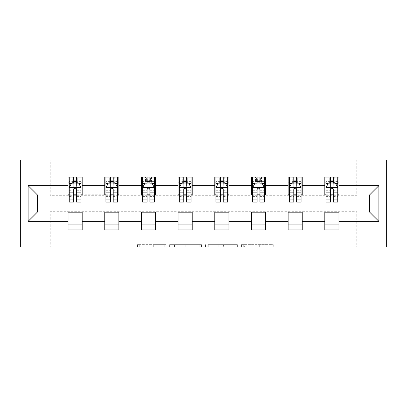 <?xml version="1.0" encoding="UTF-8"?>
<svg xmlns="http://www.w3.org/2000/svg" width="407" height="407" viewBox="0 0 407 407"><rect width="100%" height="100%" fill="white"/><g stroke="black" fill="none" stroke-linecap="round" stroke-linejoin="round"><path stroke-width="0.31" stroke-dasharray="2.04 1.53" d="M165.883 246.993L139.749 246.993L165.883 246.993L165.883 244.643L153.709 244.643L153.709 246.993L153.709 244.643L165.883 244.643L165.883 246.993L165.883 244.643L153.709 244.643L153.709 246.993L153.709 244.643L165.883 244.643L139.749 244.643L165.883 244.643M270.945 246.993L243.712 246.993L270.945 246.993L270.945 244.643L259.29 244.643L273.25 244.643L273.25 246.993L273.25 244.643L243.712 244.643L273.25 244.643L273.25 246.993L273.25 244.643L270.945 244.643L270.945 246.993M256.98 246.993L244.638 246.993L256.98 246.993L256.98 244.643L259.29 244.643L256.98 244.643L256.98 246.993L256.98 244.643L244.638 244.643L244.638 246.993L244.638 244.643L256.98 244.643L256.98 246.993M241.407 246.993L243.712 246.993L241.407 246.993L241.407 244.643L243.712 244.643L241.407 244.643L241.407 246.993M137.439 246.993L139.749 246.993L137.439 246.993L137.439 244.643L139.749 244.643L137.439 244.643L137.439 246.993M356.791 246.993L386.65 246.993L386.65 160.007L356.791 160.007L356.791 195.274L50.209 195.274L50.209 160.007L356.791 160.007L356.791 195.274L50.209 195.274L50.209 160.007L20.35 160.007L20.35 246.993L50.209 246.993L50.209 211.726L356.791 211.726L356.791 246.993L50.209 246.993L50.209 211.726L356.791 211.726L356.791 246.993M201.48 246.993L199.171 246.993L201.48 246.993L201.48 244.643L201.48 246.993M171.942 246.993L199.171 246.993L169.633 246.993L171.942 246.993L171.942 244.643L201.48 244.643L169.633 244.643L169.633 246.993L169.633 244.643L171.942 244.643L171.942 246.993M207.829 246.993L237.367 246.993L205.52 246.993L207.829 246.993L207.829 244.643L237.367 244.643L237.367 246.993L237.367 244.643L223.402 244.643L223.402 246.993M68.076 224.074L82.183 224.074L82.183 229.95L68.076 229.95L68.076 211.966L37.515 211.966L37.515 195.034L82.183 194.8L82.183 182.926L68.076 182.926L68.076 177.05L82.183 177.05L82.183 182.926M104.757 224.074L118.859 224.074L118.859 229.95L104.757 229.95L104.757 211.966L68.076 212.2M141.433 224.074L155.54 224.074L155.54 229.95L141.433 229.95L141.433 211.966L104.757 212.2M178.108 224.074L192.216 224.074L192.216 229.95L178.108 229.95L178.108 211.966L141.433 212.2M214.784 224.074L228.892 224.074L228.892 229.95L214.784 229.95L214.784 211.966L178.108 212.2M251.46 224.074L265.567 224.074L265.567 229.95L251.46 229.95L251.46 211.966L214.784 212.2M288.141 224.074L302.243 224.074L302.243 229.95L288.141 229.95L288.141 211.966L251.46 212.2M324.817 224.074L338.924 224.074L338.924 229.95L324.817 229.95L324.817 211.966L288.141 212.2M104.757 177.05L118.859 177.05L118.859 182.926L104.757 182.926L104.757 177.05M141.433 177.05L155.54 177.05L155.54 182.926L141.433 182.926L141.433 177.05M178.108 177.05L192.216 177.05L192.216 182.926L178.108 182.926L178.108 177.05M214.784 177.05L228.892 177.05L228.892 182.926L214.784 182.926L214.784 177.05M251.46 177.05L265.567 177.05L265.567 182.926L251.46 182.926L251.46 177.05M288.141 177.05L302.243 177.05L302.243 182.926L288.141 182.926L288.141 177.05M324.817 177.05L338.924 177.05L338.924 182.926L324.817 182.926L324.817 177.05M324.817 212.2L369.485 211.966L369.485 195.034L302.243 195.034L302.243 182.926M302.243 194.8L265.567 195.034L265.567 182.926M265.567 194.8L228.892 195.034L228.892 182.926M228.892 194.8L192.216 195.034L192.216 182.926M192.216 194.8L155.54 195.034L155.54 182.926M155.54 194.8L118.859 195.034L118.859 182.926M118.859 194.8L82.183 194.8M76.541 182.926L81.008 182.926L81.008 177.05L72.192 177.05L72.192 182.926L69.251 182.926L73.718 182.926M68.076 194.8L68.076 182.926M69.251 194.8L73.718 194.8M76.541 194.8L81.008 194.8M82.183 224.074L82.183 212.2M118.859 224.074L118.859 212.2M104.757 194.8L104.757 182.926M113.217 182.926L117.684 182.926L117.684 177.05L108.867 177.05L108.867 182.926L105.932 182.926L110.399 182.926M105.932 194.8L110.399 194.8M113.217 194.8L117.684 194.8M155.54 224.074L155.54 212.2M141.433 194.8L141.433 182.926M149.893 182.926L154.36 182.926L154.36 177.05L145.543 177.05L145.543 182.926L142.608 182.926L147.075 182.926M142.608 194.8L147.075 194.8M149.893 194.8L154.36 194.8M192.216 224.074L192.216 212.2M178.108 194.8L178.108 182.926M186.574 182.926L191.041 182.926L191.041 177.05L182.224 177.05L182.224 182.926L179.284 182.926L183.75 182.926M179.284 194.8L183.75 194.8M186.574 194.8L191.041 194.8M228.892 224.074L228.892 212.2M214.784 194.8L214.784 182.926M223.25 182.926L227.717 182.926L227.717 177.05L218.9 177.05L218.9 182.926L215.959 182.926L220.426 182.926M215.959 194.8L220.426 194.8M223.25 194.8L227.717 194.8M265.567 224.074L265.567 212.2M251.46 194.8L251.46 182.926M259.925 182.926L264.392 182.926L264.392 177.05L255.576 177.05L255.576 182.926L252.64 182.926L257.107 182.926M252.64 194.8L257.107 194.8M259.925 194.8L264.392 194.8M302.243 224.074L302.243 212.2M288.141 194.8L288.141 182.926M296.601 182.926L301.068 182.926L301.068 177.05L292.251 177.05L292.251 182.926L289.316 182.926L293.783 182.926M289.316 194.8L293.783 194.8M296.601 194.8L301.068 194.8M338.924 224.074L338.924 212.2M324.817 194.8L324.817 182.926M338.924 194.8L338.924 182.926M333.282 182.926L337.749 182.926L337.749 177.05L328.932 177.05L328.932 182.926L325.992 182.926L330.459 182.926M325.992 194.8L330.459 194.8M333.282 194.8L337.749 194.8M174.481 246.993L177.828 246.993L174.481 246.993L174.481 244.643L172.863 244.643L172.863 246.993L172.863 244.643L177.828 244.643L174.481 244.643L174.481 246.993M177.828 246.993L185.21 246.993L177.828 246.993L177.828 244.643L185.21 244.643L185.21 246.993L185.21 244.643L177.828 244.643L177.828 246.993M207.829 244.643L221.098 244.643L221.098 246.993L221.098 244.643L218.788 244.643L221.098 244.643L221.098 246.993L221.098 244.643L223.402 244.643M208.75 244.643L208.75 246.993L208.75 244.643M205.52 244.643L205.52 246.993L205.52 244.643M81.008 202.091L81.008 180.108L81.008 182.926L69.251 182.926L69.251 180.108L73.718 180.108L73.718 177.05L81.008 177.05M69.251 187.749L69.251 199.033L69.251 187.749L71.601 183.043L78.658 183.043L81.008 187.749L81.008 199.033L81.008 187.749M69.251 182.926L69.251 177.05L73.718 177.05M69.251 202.091L69.251 180.108L81.008 180.108L76.541 180.108L76.541 177.05M73.718 202.091L73.718 188.934L69.251 188.934M69.251 188.11L73.718 188.11L73.718 199.033L73.718 189.509C74.659 187.729 75.6 187.729 76.541 189.509L76.541 199.033L76.541 188.11L81.008 188.11M73.957 178.815L76.307 178.815L76.307 181.166L73.957 181.166L73.957 178.815L73.016 177.874L77.249 177.874L73.016 177.874L73.016 182.107L77.249 182.107L77.249 177.874L77.249 182.107L73.016 182.107L73.016 177.874L72.192 177.05L69.251 177.05M73.718 180.108L73.718 188.934M81.008 188.934L76.541 188.934L76.541 180.108M73.718 188.11L73.718 183.043M76.541 183.043L76.541 188.11M76.541 188.934L76.541 202.091M81.008 182.926L78.068 182.926L78.068 177.05L76.307 178.815M76.307 181.166L78.068 182.926L72.192 182.926L73.957 181.166M117.684 202.091L117.684 180.108L117.684 182.926L105.932 182.926L105.932 180.108L110.399 180.108L110.399 177.05L117.684 177.05M105.932 187.749L105.932 199.033L105.932 187.749L108.282 183.043L115.334 183.043L117.684 187.749L117.684 199.033L117.684 187.749M105.932 182.926L105.932 177.05L110.399 177.05M105.932 202.091L105.932 180.108L117.684 180.108L113.217 180.108L113.217 177.05M110.399 202.091L110.399 188.934L105.932 188.934M105.932 188.11L110.399 188.11L110.399 199.033L110.399 189.509C111.335 187.729 112.276 187.729 113.217 189.509L113.217 199.033L113.217 188.11L117.684 188.11M110.633 178.815L112.983 178.815L112.983 181.166L110.633 181.166L110.633 178.815L109.692 177.874L113.924 177.874L109.692 177.874L109.692 182.107L113.924 182.107L113.924 177.874L113.924 182.107L109.692 182.107L109.692 177.874L108.867 177.05L105.932 177.05M110.399 180.108L110.399 188.934M117.684 188.934L113.217 188.934L113.217 180.108M110.399 188.11L110.399 183.043M113.217 183.043L113.217 188.11M113.217 188.934L113.217 202.091M117.684 182.926L114.749 182.926L114.749 177.05L112.983 178.815M112.983 181.166L114.749 182.926L108.867 182.926L110.633 181.166M154.36 202.091L154.36 180.108L154.36 182.926L142.608 182.926L142.608 180.108L147.075 180.108L147.075 177.05L154.36 177.05M142.608 187.749L142.608 199.033L142.608 187.749L144.958 183.043L152.009 183.043L154.36 187.749L154.36 199.033L154.36 187.749M142.608 182.926L142.608 177.05L147.075 177.05M142.608 202.091L142.608 180.108L154.36 180.108L149.893 180.108L149.893 177.05M147.075 202.091L147.075 188.934L142.608 188.934M142.608 188.11L147.075 188.11L147.075 199.033L147.075 189.509C148.011 187.729 148.952 187.729 149.893 189.509L149.893 199.033L149.893 188.11L154.36 188.11M147.309 178.815L149.659 178.815L149.659 181.166L147.309 181.166L147.309 178.815L146.367 177.874L150.6 177.874L146.367 177.874L146.367 182.107L150.6 182.107L150.6 177.874L150.6 182.107L146.367 182.107L146.367 177.874L145.543 177.05L142.608 177.05M147.075 180.108L147.075 188.934M154.36 188.934L149.893 188.934L149.893 180.108M147.075 188.11L147.075 183.043M149.893 183.043L149.893 188.11M149.893 188.934L149.893 202.091M154.36 182.926L151.424 182.926L151.424 177.05L149.659 178.815M149.659 181.166L151.424 182.926L145.543 182.926L147.309 181.166M191.041 202.091L191.041 180.108L191.041 182.926L179.284 182.926L179.284 180.108L183.75 180.108L183.75 177.05L191.041 177.05M179.284 187.749L179.284 199.033L179.284 187.749L181.634 183.043L188.69 183.043L191.041 187.749L191.041 199.033L191.041 187.749M179.284 182.926L179.284 177.05L183.75 177.05M179.284 202.091L179.284 180.108L191.041 180.108L186.574 180.108L186.574 177.05M183.75 202.091L183.75 188.934L179.284 188.934M179.284 188.11L183.75 188.11L183.75 199.033L183.75 189.509C184.692 187.729 185.628 187.729 186.574 189.509L186.574 199.033L186.574 188.11L191.041 188.11M183.984 178.815L186.335 178.815L186.335 181.166L183.984 181.166L183.984 178.815L183.043 177.874L187.276 177.874L183.043 177.874L183.043 182.107L187.276 182.107L187.276 177.874L187.276 182.107L183.043 182.107L183.043 177.874L182.224 177.05L179.284 177.05M183.75 180.108L183.75 188.934M191.041 188.934L186.574 188.934L186.574 180.108M183.75 188.11L183.75 183.043M186.574 183.043L186.574 188.11M186.574 188.934L186.574 202.091M191.041 182.926L188.1 182.926L188.1 177.05L186.335 178.815M186.335 181.166L188.1 182.926L182.224 182.926L183.984 181.166M227.717 202.091L227.717 180.108L227.717 182.926L215.959 182.926L215.959 180.108L220.426 180.108L220.426 177.05L227.717 177.05M215.959 187.749L215.959 199.033L215.959 187.749L218.31 183.043L225.366 183.043L227.717 187.749L227.717 199.033L227.717 187.749M215.959 182.926L215.959 177.05L220.426 177.05M215.959 202.091L215.959 180.108L227.717 180.108L223.25 180.108L223.25 177.05M220.426 202.091L220.426 188.934L215.959 188.934M215.959 188.11L220.426 188.11L220.426 199.033L220.426 189.509C221.367 187.729 222.308 187.729 223.25 189.509L223.25 199.033L223.25 188.11L227.717 188.11M220.665 178.815L223.016 178.815L223.016 181.166L220.665 181.166L220.665 178.815L219.724 177.874L223.957 177.874L219.724 177.874L219.724 182.107L223.957 182.107L223.957 177.874L223.957 182.107L219.724 182.107L219.724 177.874L218.9 177.05L215.959 177.05M220.426 180.108L220.426 188.934M227.717 188.934L223.25 188.934L223.25 180.108M220.426 188.11L220.426 183.043M223.25 183.043L223.25 188.11M223.25 188.934L223.25 202.091M227.717 182.926L224.776 182.926L224.776 177.05L223.016 178.815M223.016 181.166L224.776 182.926L218.9 182.926L220.665 181.166M264.392 202.091L264.392 180.108L264.392 182.926L252.64 182.926L252.64 180.108L257.107 180.108L257.107 177.05L264.392 177.05M252.64 187.749L252.64 199.033L252.64 187.749L254.991 183.043L262.042 183.043L264.392 187.749L264.392 199.033L264.392 187.749M252.64 182.926L252.64 177.05L257.107 177.05M252.64 202.091L252.64 180.108L264.392 180.108L259.925 180.108L259.925 177.05M257.107 202.091L257.107 188.934L252.64 188.934M252.64 188.11L257.107 188.11L257.107 199.033L257.107 189.509C258.043 187.729 258.984 187.729 259.925 189.509L259.925 199.033L259.925 188.11L264.392 188.11M257.341 178.815L259.691 178.815L259.691 181.166L257.341 181.166L257.341 178.815L256.4 177.874L260.633 177.874L256.4 177.874L256.4 182.107L260.633 182.107L260.633 177.874L260.633 182.107L256.4 182.107L256.4 177.874L255.576 177.05L252.64 177.05M257.107 180.108L257.107 188.934M264.392 188.934L259.925 188.934L259.925 180.108M257.107 188.11L257.107 183.043M259.925 183.043L259.925 188.11M259.925 188.934L259.925 202.091M264.392 182.926L261.457 182.926L261.457 177.05L259.691 178.815M259.691 181.166L261.457 182.926L255.576 182.926L257.341 181.166M301.068 202.091L301.068 180.108L301.068 182.926L289.316 182.926L289.316 180.108L293.783 180.108L293.783 177.05L301.068 177.05M289.316 187.749L289.316 199.033L289.316 187.749L291.666 183.043L298.718 183.043L301.068 187.749L301.068 199.033L301.068 187.749M289.316 182.926L289.316 177.05L293.783 177.05M289.316 202.091L289.316 180.108L301.068 180.108L296.601 180.108L296.601 177.05M293.783 202.091L293.783 188.934L289.316 188.934M289.316 188.11L293.783 188.11L293.783 199.033L293.783 189.509C294.719 187.729 295.66 187.729 296.601 189.509L296.601 199.033L296.601 188.11L301.068 188.11M294.017 178.815L296.367 178.815L296.367 181.166L294.017 181.166L294.017 178.815L293.076 177.874L297.308 177.874L293.076 177.874L293.076 182.107L297.308 182.107L297.308 177.874L297.308 182.107L293.076 182.107L293.076 177.874L292.251 177.05L289.316 177.05M293.783 180.108L293.783 188.934M301.068 188.934L296.601 188.934L296.601 180.108M293.783 188.11L293.783 183.043M296.601 183.043L296.601 188.11M296.601 188.934L296.601 202.091M301.068 182.926L298.133 182.926L298.133 177.05L296.367 178.815M296.367 181.166L298.133 182.926L292.251 182.926L294.017 181.166M337.749 202.091L337.749 180.108L337.749 182.926L325.992 182.926L325.992 180.108L330.459 180.108L330.459 177.05L337.749 177.05M325.992 187.749L325.992 199.033L325.992 187.749L328.342 183.043L335.399 183.043L337.749 187.749L337.749 199.033L337.749 187.749M325.992 182.926L325.992 177.05L330.459 177.05M325.992 202.091L325.992 180.108L337.749 180.108L333.282 180.108L333.282 177.05M330.459 202.091L330.459 188.934L325.992 188.934M325.992 188.11L330.459 188.11L330.459 199.033L330.459 189.509C331.395 187.729 332.336 187.729 333.282 189.509L333.282 199.033L333.282 188.11L337.749 188.11M330.693 178.815L333.043 178.815L333.043 181.166L330.693 181.166L330.693 178.815L329.751 177.874L333.984 177.874L329.751 177.874L329.751 182.107L333.984 182.107L333.984 177.874L333.984 182.107L329.751 182.107L329.751 177.874L328.932 177.05L325.992 177.05M330.459 180.108L330.459 188.934M337.749 188.934L333.282 188.934L333.282 180.108M330.459 188.11L330.459 183.043M333.282 183.043L333.282 188.11M333.282 188.934L333.282 202.091M337.749 182.926L334.808 182.926L334.808 177.05L333.043 178.815M333.043 181.166L334.808 182.926L328.932 182.926L330.693 181.166M164.27 244.643L164.27 246.993L164.27 244.643M161.096 244.643L161.096 246.993L161.096 244.643M139.749 244.643L139.749 246.993L139.749 244.643M199.171 244.643L199.171 246.993L199.171 244.643M235.058 244.643L235.058 246.993L235.058 244.643M218.788 244.643L218.788 246.993L218.788 244.643M211.06 244.643L211.06 246.993L211.06 244.643M259.29 244.643L259.29 246.993L259.29 244.643M243.712 244.643L243.712 246.993L243.712 244.643M69.312 187.632L80.947 187.632M69.251 196.586L73.718 196.586M73.718 184.147L69.251 184.147M81.008 184.147L76.541 184.147M71.464 183.328L73.718 183.328M76.541 183.328L78.8 183.328M76.541 196.586L81.008 196.586M69.251 190.283L73.718 190.283M76.541 190.283L81.008 190.283M81.008 181.603L76.541 181.603M73.718 181.603L69.251 181.603M105.988 187.632L117.628 187.632M105.932 196.586L110.399 196.586M110.399 184.147L105.932 184.147M117.684 184.147L113.217 184.147M108.14 183.328L110.399 183.328M113.217 183.328L115.476 183.328M113.217 196.586L117.684 196.586M105.932 190.283L110.399 190.283M113.217 190.283L117.684 190.283M117.684 181.603L113.217 181.603M110.399 181.603L105.932 181.603M142.664 187.632L154.304 187.632M142.608 196.586L147.075 196.586M147.075 184.147L142.608 184.147M154.36 184.147L149.893 184.147M144.816 183.328L147.075 183.328M149.893 183.328L152.152 183.328M149.893 196.586L154.36 196.586M142.608 190.283L147.075 190.283M149.893 190.283L154.36 190.283M154.36 181.603L149.893 181.603M147.075 181.603L142.608 181.603M179.345 187.632L190.98 187.632M179.284 196.586L183.75 196.586M183.75 184.147L179.284 184.147M191.041 184.147L186.574 184.147M181.491 183.328L183.75 183.328M186.574 183.328L188.828 183.328M186.574 196.586L191.041 196.586M179.284 190.283L183.75 190.283M186.574 190.283L191.041 190.283M191.041 181.603L186.574 181.603M183.75 181.603L179.284 181.603M216.02 187.632L227.655 187.632M215.959 196.586L220.426 196.586M220.426 184.147L215.959 184.147M227.717 184.147L223.25 184.147M218.172 183.328L220.426 183.328M223.25 183.328L225.509 183.328M223.25 196.586L227.717 196.586M215.959 190.283L220.426 190.283M223.25 190.283L227.717 190.283M227.717 181.603L223.25 181.603M220.426 181.603L215.959 181.603M252.696 187.632L264.336 187.632M252.64 196.586L257.107 196.586M257.107 184.147L252.64 184.147M264.392 184.147L259.925 184.147M254.848 183.328L257.107 183.328M259.925 183.328L262.184 183.328M259.925 196.586L264.392 196.586M252.64 190.283L257.107 190.283M259.925 190.283L264.392 190.283M264.392 181.603L259.925 181.603M257.107 181.603L252.64 181.603M289.372 187.632L301.012 187.632M289.316 196.586L293.783 196.586M293.783 184.147L289.316 184.147M301.068 184.147L296.601 184.147M291.524 183.328L293.783 183.328M296.601 183.328L298.86 183.328M296.601 196.586L301.068 196.586M289.316 190.283L293.783 190.283M296.601 190.283L301.068 190.283M301.068 181.603L296.601 181.603M293.783 181.603L289.316 181.603M326.053 187.632L337.688 187.632M325.992 196.586L330.459 196.586M330.459 184.147L325.992 184.147M337.749 184.147L333.282 184.147M328.2 183.328L330.459 183.328M333.282 183.328L335.536 183.328M333.282 196.586L337.749 196.586M325.992 190.283L330.459 190.283M333.282 190.283L337.749 190.283M337.749 181.603L333.282 181.603M330.459 181.603L325.992 181.603M69.251 199.033L73.718 199.033M76.541 199.033L81.008 199.033M105.932 199.033L110.399 199.033M113.217 199.033L117.684 199.033M142.608 199.033L147.075 199.033M149.893 199.033L154.36 199.033M179.284 199.033L183.75 199.033M186.574 199.033L191.041 199.033M215.959 199.033L220.426 199.033M223.25 199.033L227.717 199.033M252.64 199.033L257.107 199.033M259.925 199.033L264.392 199.033M289.316 199.033L293.783 199.033M296.601 199.033L301.068 199.033M325.992 199.033L330.459 199.033M333.282 199.033L337.749 199.033"/><path stroke-width="0.61" d="M20.35 246.993L386.65 246.993L386.65 160.007L20.35 160.007L20.35 246.993M338.924 185.633L338.924 177.05L324.817 177.05L324.817 185.633L302.243 185.633L302.243 177.05L288.141 177.05L288.141 185.633L265.567 185.633L265.567 177.05L251.46 177.05L251.46 185.633L228.892 185.633L228.892 177.05L214.784 177.05L214.784 185.633L192.216 185.633L192.216 177.05L178.108 177.05L178.108 185.633L155.54 185.633L155.54 177.05L141.433 177.05L141.433 185.633L118.859 185.633L118.859 177.05L104.757 177.05L104.757 185.633L82.183 185.633L82.183 177.05L68.076 177.05L68.076 185.633L28.108 185.633L28.108 221.367L37.515 211.966L68.076 211.966L68.076 229.95L82.183 229.95L82.183 211.966L104.757 211.966L104.757 229.95L118.859 229.95L118.859 211.966L141.433 211.966L141.433 229.95L155.54 229.95L155.54 211.966L178.108 211.966L178.108 229.95L192.216 229.95L192.216 211.966L214.784 211.966L214.784 229.95L228.892 229.95L228.892 211.966L251.46 211.966L251.46 229.95L265.567 229.95L265.567 211.966L288.141 211.966L288.141 229.95L302.243 229.95L302.243 211.966L324.817 211.966L324.817 229.95L338.924 229.95L338.924 211.966L369.485 211.966L369.485 195.034L338.924 195.034L338.924 185.633L378.892 185.633L378.892 221.367L338.924 221.367M324.817 221.367L302.243 221.367M288.141 221.367L265.567 221.367M251.46 221.367L228.892 221.367M214.784 221.367L192.216 221.367M178.108 221.367L155.54 221.367M141.433 221.367L118.859 221.367M104.757 221.367L82.183 221.367M68.076 221.367L28.108 221.367M324.817 185.633L324.817 195.034L302.243 195.034L302.243 185.633M288.141 185.633L288.141 195.034L265.567 195.034L265.567 185.633M251.46 185.633L251.46 195.034L228.892 195.034L228.892 185.633M214.784 185.633L214.784 195.034L192.216 195.034L192.216 185.633M178.108 185.633L178.108 195.034L155.54 195.034L155.54 185.633M141.433 185.633L141.433 195.034L118.859 195.034L118.859 185.633M104.757 185.633L104.757 195.034L82.183 195.034L82.183 185.633M68.076 185.633L68.076 195.034L37.515 195.034L28.108 185.633M37.515 195.034L37.515 211.966M378.892 221.367L369.485 211.966M369.485 195.034L378.892 185.633M68.076 182.926L69.251 182.926M73.718 182.926L76.541 182.926M81.008 182.926L82.183 182.926M68.076 194.8L69.251 194.8M73.718 194.8L76.541 194.8M81.008 194.8L82.183 194.8M68.076 212.2L82.183 212.2M68.076 224.074L82.183 224.074M104.757 212.2L118.859 212.2M104.757 224.074L118.859 224.074M104.757 182.926L105.932 182.926M110.399 182.926L113.217 182.926M117.684 182.926L118.859 182.926M104.757 194.8L105.932 194.8M110.399 194.8L113.217 194.8M117.684 194.8L118.859 194.8M141.433 212.2L155.54 212.2M141.433 224.074L155.54 224.074M141.433 182.926L142.608 182.926M147.075 182.926L149.893 182.926M154.36 182.926L155.54 182.926M141.433 194.8L142.608 194.8M147.075 194.8L149.893 194.8M154.36 194.8L155.54 194.8M178.108 212.2L192.216 212.2M178.108 224.074L192.216 224.074M178.108 182.926L179.284 182.926M183.75 182.926L186.574 182.926M191.041 182.926L192.216 182.926M178.108 194.8L179.284 194.8M183.75 194.8L186.574 194.8M191.041 194.8L192.216 194.8M214.784 212.2L228.892 212.2M214.784 224.074L228.892 224.074M214.784 182.926L215.959 182.926M220.426 182.926L223.25 182.926M227.717 182.926L228.892 182.926M214.784 194.8L215.959 194.8M220.426 194.8L223.25 194.8M227.717 194.8L228.892 194.8M251.46 212.2L265.567 212.2M251.46 224.074L265.567 224.074M251.46 182.926L252.64 182.926M257.107 182.926L259.925 182.926M264.392 182.926L265.567 182.926M251.46 194.8L252.64 194.8M257.107 194.8L259.925 194.8M264.392 194.8L265.567 194.8M288.141 212.2L302.243 212.2M288.141 224.074L302.243 224.074M288.141 182.926L289.316 182.926M293.783 182.926L296.601 182.926M301.068 182.926L302.243 182.926M288.141 194.8L289.316 194.8M293.783 194.8L296.601 194.8M301.068 194.8L302.243 194.8M324.817 212.2L338.924 212.2M324.817 224.074L338.924 224.074M324.817 182.926L325.992 182.926M330.459 182.926L333.282 182.926M337.749 182.926L338.924 182.926M324.817 194.8L325.992 194.8M330.459 194.8L333.282 194.8M337.749 194.8L338.924 194.8M76.541 180.108L73.718 180.108M81.008 199.14L76.541 199.14L76.541 202.091L81.008 202.091L81.008 187.749L78.658 183.043L71.601 183.043L69.251 187.749L69.251 202.091L73.718 202.091L73.718 199.14L69.251 199.14M69.251 187.749L69.251 177.05M81.008 187.749L81.008 177.05M73.718 183.043L73.718 177.05M76.541 177.05L76.541 183.043M76.541 199.14L76.541 189.509C75.6 187.698 74.659 187.698 73.718 189.509L73.718 199.14M113.217 180.108L110.399 180.108M117.684 199.14L113.217 199.14L113.217 202.091L117.684 202.091L117.684 187.749L115.334 183.043L108.282 183.043L105.932 187.749L105.932 202.091L110.399 202.091L110.399 199.14L105.932 199.14M105.932 187.749L105.932 177.05M117.684 187.749L117.684 177.05M110.399 183.043L110.399 177.05M113.217 177.05L113.217 183.043M113.217 199.14L113.217 189.509C112.281 187.698 111.34 187.698 110.399 189.509L110.399 199.14M149.893 180.108L147.075 180.108M154.36 199.14L149.893 199.14L149.893 202.091L154.36 202.091L154.36 187.749L152.009 183.043L144.958 183.043L142.608 187.749L142.608 202.091L147.075 202.091L147.075 199.14L142.608 199.14M142.608 187.749L142.608 177.05M154.36 187.749L154.36 177.05M147.075 183.043L147.075 177.05M149.893 177.05L149.893 183.043M149.893 199.14L149.893 189.509C148.957 187.698 148.016 187.698 147.075 189.509L147.075 199.14M186.574 180.108L183.75 180.108M191.041 199.14L186.574 199.14L186.574 202.091L191.041 202.091L191.041 187.749L188.69 183.043L181.634 183.043L179.284 187.749L179.284 202.091L183.75 202.091L183.75 199.14L179.284 199.14M179.284 187.749L179.284 177.05M191.041 187.749L191.041 177.05M183.75 183.043L183.75 177.05M186.574 177.05L186.574 183.043M186.574 199.14L186.574 189.509C185.633 187.698 184.692 187.698 183.75 189.509L183.75 199.14M223.25 180.108L220.426 180.108M227.717 199.14L223.25 199.14L223.25 202.091L227.717 202.091L227.717 187.749L225.366 183.043L218.31 183.043L215.959 187.749L215.959 202.091L220.426 202.091L220.426 199.14L215.959 199.14M215.959 187.749L215.959 177.05M227.717 187.749L227.717 177.05M220.426 183.043L220.426 177.05M223.25 177.05L223.25 183.043M223.25 199.14L223.25 189.509C222.308 187.698 221.367 187.698 220.426 189.509L220.426 199.14M259.925 180.108L257.107 180.108M264.392 199.14L259.925 199.14L259.925 202.091L264.392 202.091L264.392 187.749L262.042 183.043L254.991 183.043L252.64 187.749L252.64 202.091L257.107 202.091L257.107 199.14L252.64 199.14M252.64 187.749L252.64 177.05M264.392 187.749L264.392 177.05M257.107 183.043L257.107 177.05M259.925 177.05L259.925 183.043M259.925 199.14L259.925 189.509C258.989 187.698 258.048 187.698 257.107 189.509L257.107 199.14M296.601 180.108L293.783 180.108M301.068 199.14L296.601 199.14L296.601 202.091L301.068 202.091L301.068 187.749L298.718 183.043L291.666 183.043L289.316 187.749L289.316 202.091L293.783 202.091L293.783 199.14L289.316 199.14M289.316 187.749L289.316 177.05M301.068 187.749L301.068 177.05M293.783 183.043L293.783 177.05M296.601 177.05L296.601 183.043M296.601 199.14L296.601 189.509C295.665 187.698 294.724 187.698 293.783 189.509L293.783 199.14M333.282 180.108L330.459 180.108M337.749 199.14L333.282 199.14L333.282 202.091L337.749 202.091L337.749 187.749L335.399 183.043L328.342 183.043L325.992 187.749L325.992 202.091L330.459 202.091L330.459 199.14L325.992 199.14M325.992 187.749L325.992 177.05M337.749 187.749L337.749 177.05M330.459 183.043L330.459 177.05M333.282 177.05L333.282 183.043M333.282 199.14L333.282 189.509C332.341 187.698 331.4 187.698 330.459 189.509L330.459 199.14M80.947 187.632L69.312 187.632M69.251 183.328L71.464 183.328M78.8 183.328L81.008 183.328M73.718 192.842L69.251 192.842M81.008 192.842L76.541 192.842M76.541 181.603L73.718 181.603M117.628 187.632L105.988 187.632M105.932 183.328L108.14 183.328M115.476 183.328L117.684 183.328M110.399 192.842L105.932 192.842M117.684 192.842L113.217 192.842M113.217 181.603L110.399 181.603M154.304 187.632L142.664 187.632M142.608 183.328L144.816 183.328M152.152 183.328L154.36 183.328M147.075 192.842L142.608 192.842M154.36 192.842L149.893 192.842M149.893 181.603L147.075 181.603M190.98 187.632L179.345 187.632M179.284 183.328L181.491 183.328M188.828 183.328L191.041 183.328M183.75 192.842L179.284 192.842M191.041 192.842L186.574 192.842M186.574 181.603L183.75 181.603M227.655 187.632L216.02 187.632M215.959 183.328L218.172 183.328M225.509 183.328L227.717 183.328M220.426 192.842L215.959 192.842M227.717 192.842L223.25 192.842M223.25 181.603L220.426 181.603M264.336 187.632L252.696 187.632M252.64 183.328L254.848 183.328M262.184 183.328L264.392 183.328M257.107 192.842L252.64 192.842M264.392 192.842L259.925 192.842M259.925 181.603L257.107 181.603M301.012 187.632L289.372 187.632M289.316 183.328L291.524 183.328M298.86 183.328L301.068 183.328M293.783 192.842L289.316 192.842M301.068 192.842L296.601 192.842M296.601 181.603L293.783 181.603M337.688 187.632L326.053 187.632M325.992 183.328L328.2 183.328M335.536 183.328L337.749 183.328M330.459 192.842L325.992 192.842M337.749 192.842L333.282 192.842M333.282 181.603L330.459 181.603"/></g></svg>
